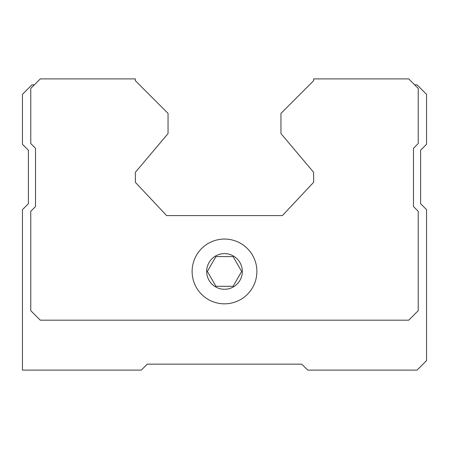 <?xml version="1.0" encoding="UTF-8"?>
<svg xmlns="http://www.w3.org/2000/svg" width="449" height="449" viewBox="0 0 449 449"><rect width="100%" height="100%" fill="white"/><g stroke="black" fill="none" stroke-linecap="round" stroke-linejoin="round"><path stroke-width="0.67" d="M215.924 286.305L233.076 286.305L241.657 271.449L233.076 256.592L215.924 256.592L207.343 271.449L215.924 286.305M34.337 84.85L31.958 84.85L22.45 94.357L22.45 144.275L28.394 150.219L28.394 203.7L22.45 209.644L22.45 370.094L141.3 370.094L147.244 364.15L301.756 364.15L307.7 370.094L417.042 370.094L426.55 360.586L426.55 209.644L420.606 203.7L420.606 150.219L426.55 144.275L426.55 94.357L417.042 84.85L414.663 84.85M139.521 84.85L135.362 80.685L135.362 78.906L40.275 78.906L30.768 88.414L30.768 143.562L35.522 148.316L35.522 206.551L30.768 211.305L30.768 310.669L40.275 320.176L408.725 320.176L418.232 310.669L418.232 211.305L413.478 206.551L413.478 148.316L418.232 143.562L418.232 88.414L408.725 78.906L313.638 78.906L313.638 80.685L309.479 84.85M313.638 80.685L280.956 113.373L280.956 133.578L313.638 172.326L313.638 182.305L282.382 215.587L166.618 215.587L135.362 182.305L135.362 172.326L168.044 133.578L168.044 113.373L135.362 80.685M192.116 271.449A32.384 32.384 0 0 0 240.692 299.494A32.384 32.384 0 0 0 240.692 243.403A32.384 32.384 0 0 0 192.116 271.449M206.675 271.449A17.825 17.825 0 0 0 233.413 286.889A17.825 17.825 0 0 0 233.413 256.009A17.825 17.825 0 0 0 206.675 271.449"/></g></svg>
